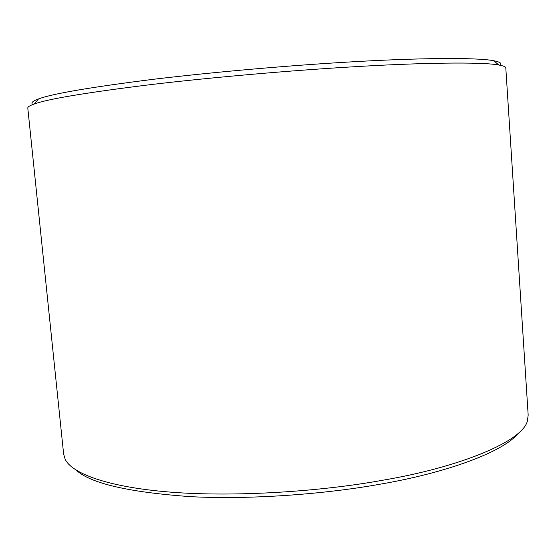 <?xml version="1.0" encoding="UTF-8"?>
<svg xmlns="http://www.w3.org/2000/svg" width="556" height="556" viewBox="0 0 556 556"><rect width="100%" height="100%" fill="white"/><g stroke="black" fill="none" stroke-linecap="round" stroke-linejoin="round"><path stroke-width="0.83" d="M76.304 470.244C90.836 483.518 129.11 492.331 191.118 496.689C252.306 499.816 326.462 493.93 380.929 484.054C446.392 472.774 503.785 451.938 518.373 433.124M382.542 480.273C321.18 491.434 234.945 497.349 169.941 492.088C104.869 486.841 71.231 472.537 65.184 459.242L63.634 454.092L27.8 108.121C27.598 106.981 29.746 105.612 34.236 104.021C47.601 99.037 86.423 92.574 150.711 84.609C214.317 77.062 292.706 70.39 350.711 66.949C420.273 62.661 481.934 61.765 498.781 65.01C503.444 65.83 505.786 66.817 505.807 67.978L528.172 415.082L527.505 420.419C523.717 440.922 460.611 467.096 382.542 480.273M500.178 65.267C502.242 63.467 500.101 61.959 493.756 60.743C476.923 57.303 416.368 57.949 348.355 62.05C291.629 65.33 215.102 71.849 152.865 79.362C89.94 87.299 51.805 93.839 38.475 98.968C32.436 101.192 30.58 103.034 32.901 104.507M38.475 98.968L34.236 104.021M493.756 60.743L498.781 65.01"/></g></svg>
